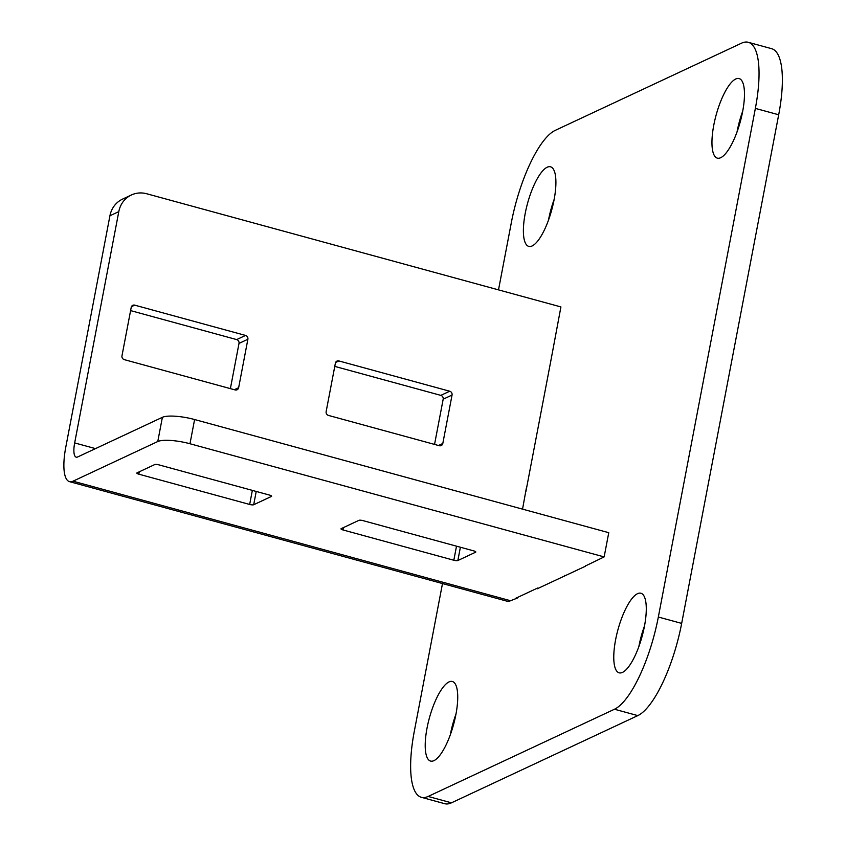 <?xml version="1.0" encoding="UTF-8"?>
<svg xmlns="http://www.w3.org/2000/svg" width="846" height="846" viewBox="0 0 846 846"><rect width="100%" height="100%" fill="white"/><g stroke="black" fill="none" stroke-linecap="round" stroke-linejoin="round"><path stroke-width="1.27" d="M130.601 310.609L236.669 339.584A3.173 2.929 -115.1 0 1 239.006 343.413L230.387 388.631M131.373 194.992L122.501 199.148A25.391 23.424 -115.1 0 0 109.927 215.772L65.798 447.079A43.157 13.102 -74.7 0 0 69.509 481.649A43.157 13.102 -74.7 0 0 73.031 481.184L157.768 441.527L162.39 417.311L77.652 456.967A17.766 5.393 -74.7 0 1 76.203 457.157A17.766 5.393 -74.7 0 1 74.67 442.923L118.8 211.616A25.391 23.424 -115.1 0 1 131.373 194.992A25.391 23.424 -115.1 0 1 146.749 193.766L560.919 306.929L551.285 358.45M334.762 366.392L440.829 395.378A3.173 2.929 -115.1 0 1 443.177 399.196L434.548 444.414M131.215 307.384A3.173 2.929 -115.1 0 1 134.715 305.152L245.541 335.439A3.173 2.929 -115.1 0 1 247.878 339.257L238.646 387.701A3.173 2.929 -115.1 0 1 235.146 389.932L124.309 359.645A3.173 2.929 -115.1 0 1 121.972 355.828L131.215 307.384M525.874 491.663L540.89 412.954M335.386 363.167A3.173 2.929 -115.1 0 1 338.876 360.935L449.712 391.222A3.173 2.929 -115.1 0 1 452.05 395.04L442.807 443.484A3.173 2.929 -115.1 0 1 439.317 445.715L328.481 415.428A3.173 2.929 -115.1 0 1 326.144 411.611L335.386 363.167M138.829 474.172L249.665 504.459A3.173 0.751 -169.2 0 0 253.694 504.734L271.439 496.433A3.173 0.751 -169.2 0 0 271.64 496.221A3.173 0.751 -169.2 0 0 269.631 495.111L158.794 464.835A3.173 0.751 -169.2 0 0 154.776 464.549L137.02 472.861A3.173 0.751 -169.2 0 0 136.83 473.062A3.173 0.751 -169.2 0 0 138.829 474.172L139.283 471.804M343 529.956L453.826 560.242A3.173 0.751 -169.2 0 0 457.855 560.517L475.6 552.216A3.173 0.751 -169.2 0 0 475.801 552.015A3.173 0.751 -169.2 0 0 473.792 550.894L362.966 520.618A3.173 0.751 -169.2 0 0 358.937 520.332L341.192 528.644A3.173 0.751 -169.2 0 0 340.991 528.845A3.173 0.751 -169.2 0 0 343 529.956L343.455 527.587M157.768 441.527A25.391 6.049 -169.2 0 1 189.98 443.748L604.139 556.911L585.686 565.847M69.509 481.649L507.008 601.189A43.157 13.102 -74.7 0 0 510.529 600.723L517.266 598.122M537.231 588.784L566.069 575.28M604.139 556.911L608.76 532.694L194.601 419.531A25.391 6.049 -169.2 0 0 162.39 417.311M532.145 245.953A41.253 12.531 -74.7 0 0 553.009 204.859A41.253 12.531 -74.7 0 0 550.524 166.799A41.253 12.531 -74.7 0 0 527.566 203.294A41.253 12.531 -74.7 0 0 528.771 246.387A41.253 12.531 -74.7 0 0 532.145 245.953M720.697 157.705A41.253 12.531 -74.7 0 0 741.572 116.611A41.253 12.531 -74.7 0 0 739.087 78.551A41.253 12.531 -74.7 0 0 716.128 115.045A41.253 12.531 -74.7 0 0 717.334 158.139A41.253 12.531 -74.7 0 0 720.697 157.705M433.956 760.639A41.253 12.531 -74.7 0 0 454.831 719.544A41.253 12.531 -74.7 0 0 452.346 681.485A41.253 12.531 -74.7 0 0 429.387 717.979A41.253 12.531 -74.7 0 0 430.593 761.072A41.253 12.531 -74.7 0 0 433.956 760.639M622.519 672.39A41.253 12.531 -74.7 0 0 643.383 631.296A41.253 12.531 -74.7 0 0 640.898 593.236A41.253 12.531 -74.7 0 0 617.94 629.731A41.253 12.531 -74.7 0 0 619.156 672.824A41.253 12.531 -74.7 0 0 622.519 672.39M442.49 583.56L414.318 731.23A82.506 25.052 -74.7 0 0 421.403 797.323A82.506 25.052 -74.7 0 0 428.139 796.446L614.482 709.234A82.506 25.052 -74.7 0 0 658.336 617.02L755.362 108.394A82.506 25.052 -74.7 0 0 748.266 42.3A82.506 25.052 -74.7 0 0 741.54 43.178L555.198 130.39A82.506 25.052 -74.7 0 0 511.344 222.604L498.506 289.882M540.351 414.709A3.173 0.962 -74.7 0 0 540.922 412.795L551.317 358.302A3.173 0.962 -74.7 0 0 551.444 356.589M522.542 509.133L526.265 488.586M564.652 575.396A3.173 0.962 -74.7 0 0 564.948 575.724A3.173 0.962 -74.7 0 0 565.202 575.692L585.168 566.344A3.173 0.962 -74.7 0 0 585.95 565.424M515.404 598.439L537.591 588.055M421.403 797.323L444.742 803.7A82.506 25.052 -74.7 0 0 451.468 802.822L637.81 715.61A82.506 25.052 -74.7 0 0 681.665 623.396L778.69 114.77A82.506 25.052 -74.7 0 0 771.605 48.677L748.266 42.3M644.536 625.828A41.253 12.531 -74.7 0 0 638.857 646.598M455.973 714.087A41.253 12.531 -74.7 0 0 450.294 734.857M742.714 111.143A41.253 12.531 -74.7 0 0 737.035 131.913M554.151 199.402A41.253 12.531 -74.7 0 0 548.483 220.172M74.67 442.923L95.503 448.613M73.031 481.184L510.529 600.723M189.98 443.748L194.601 419.531M109.927 215.772L118.8 211.616M428.139 796.446L451.468 802.822M614.482 709.234L637.81 715.61M658.336 617.02L681.665 623.396M755.362 108.394L778.69 114.77M131.437 306.686L134.715 305.152M236.669 339.584L245.541 335.439M239.006 343.413L247.878 339.257M234.342 389.71L238.646 387.701M335.598 362.469L338.876 360.935M440.829 395.378L449.712 391.222M443.177 399.196L452.05 395.04M438.514 445.493L442.807 443.484M453.826 560.242L456.512 546.178M457.855 560.517L460.393 547.235M249.665 504.459L252.351 490.394M253.694 504.734L256.222 491.452"/></g></svg>
